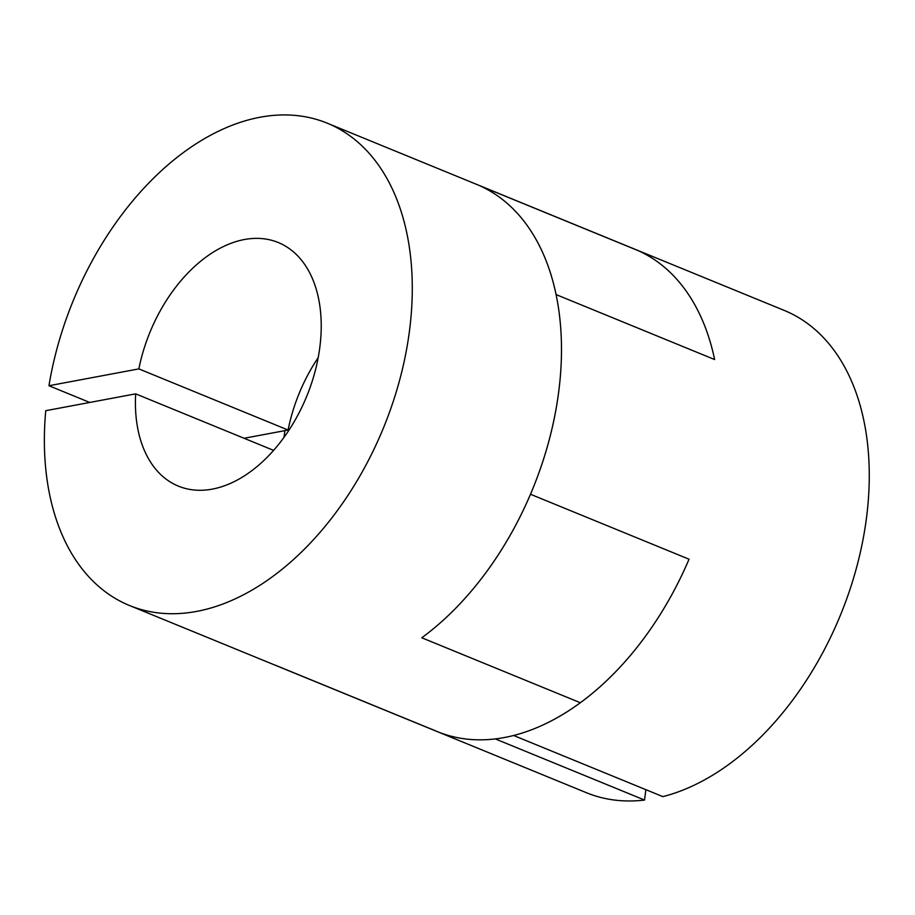 <?xml version="1.0" encoding="UTF-8"?>
<svg xmlns="http://www.w3.org/2000/svg" width="915" height="915" viewBox="0 0 915 915"><rect width="100%" height="100%" fill="white"/><g stroke="black" fill="none" stroke-linecap="round" stroke-linejoin="round"><path stroke-width="1.37" d="M714.626 359.538A260.649 167.662 -67.7 0 0 634.907 249.235A260.649 167.662 112.3 0 1 638.258 250.676L479.712 185.711A260.649 167.662 112.3 0 1 558.733 391.517A260.649 167.662 112.3 0 1 421.792 637.778A260.649 167.662 -67.7 0 0 530.494 494.26A260.649 167.662 -67.7 0 0 556.08 294.573L714.626 359.538A260.649 167.662 -67.7 0 0 638.258 250.676L479.712 185.711A260.649 167.662 -67.7 0 1 556.08 294.573L714.626 359.538M275.369 665.205L433.927 730.17A260.649 167.662 -67.7 0 0 437.279 731.6A260.649 167.662 -67.7 0 0 495.324 738.92L644.549 800.053A260.649 167.662 -67.7 0 1 586.504 792.745L129.495 605.513A260.649 167.662 112.3 0 1 45.75 410.698L135.66 393.85L273.608 450.374M318.168 357.685A131.634 84.683 112.3 0 0 288.088 430.039L138.863 368.894L48.953 385.73A260.649 167.662 112.3 0 1 327.135 123.136L784.132 310.368A260.649 167.662 -67.7 0 1 858.43 560.369A260.649 167.662 -67.7 0 1 662.849 796.633L513.624 735.488A260.649 167.662 -67.7 0 0 689.052 559.214L530.494 494.26L689.052 559.214A260.649 167.662 -67.7 0 1 580.35 702.743A260.649 167.662 112.3 0 1 437.279 731.6M645.876 789.679L644.549 800.053M284.016 437.347L284.874 430.633L284.016 437.347M288.088 430.039L244.076 438.274M138.863 368.894A131.634 84.683 112.3 0 1 278.217 242.509A131.634 84.683 112.3 0 1 306.674 396.424A131.634 84.683 112.3 0 1 178.414 486.14A131.634 84.683 112.3 0 1 135.66 393.85M89.75 402.451L48.953 385.73M327.135 123.136A260.649 167.662 112.3 0 1 383.465 427.888A260.649 167.662 112.3 0 1 129.495 605.513M580.35 702.743L421.792 637.778L580.35 702.743"/></g></svg>
